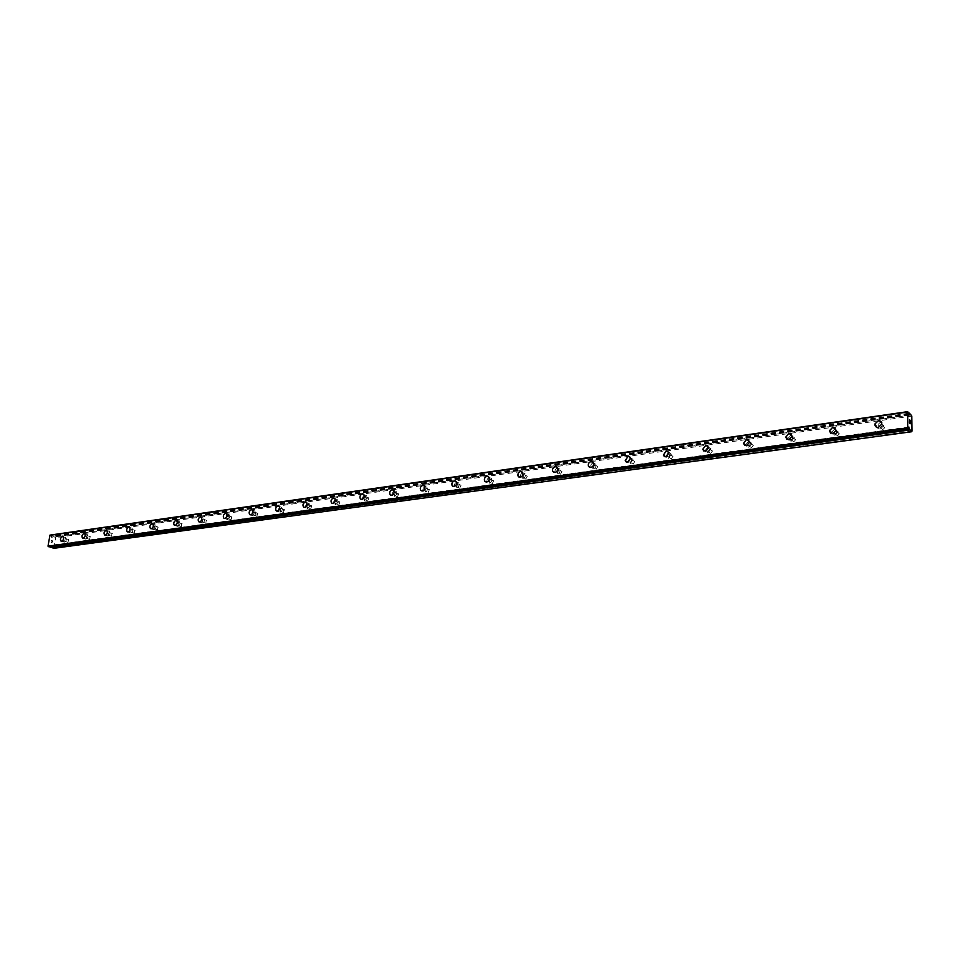 <?xml version="1.0" encoding="UTF-8"?>
<svg xmlns="http://www.w3.org/2000/svg" width="960" height="960" viewBox="0 0 960 960"><rect width="100%" height="100%" fill="white"/><g stroke="black" fill="none" stroke-linecap="round" stroke-linejoin="round"><path stroke-width="0.72" stroke-dasharray="4.8 3.6" d="M908.796 428.256L50.328 546.72L908.52 429.072L49.116 546.876L49.968 545.436L50.352 546.204M908.616 413.952L51.084 536.568L49.98 535.104M53.592 548.34L55.704 537.636L52.392 535.896L51.456 537.324L51.084 536.568M67.944 542.268L68.724 539.64L67.944 542.268M64.572 541.164L65.364 538.536L64.572 541.164M62.82 536.616L63.024 536.724C64.068 538.524 63.612 540.024 61.68 541.224L61.224 541.188M89.496 539.292L90.288 536.64L89.496 539.292M86.136 538.164L86.928 535.512L86.136 538.164M84.384 533.556L84.612 533.676C85.668 535.512 85.2 537.024 83.232 538.224L82.752 538.188M111.588 536.232L111.972 533.472L111.588 536.232M108.228 535.092L109.056 532.416L108.228 535.092M106.512 530.424L106.752 530.544C107.808 532.416 107.34 533.952 105.348 535.14L104.844 535.092M134.256 533.1L134.628 530.304L134.256 533.1M130.908 531.936L131.28 529.128L130.908 531.936M129.204 527.208L129.468 527.352C130.536 529.248 130.044 530.796 128.028 531.984L127.236 531.804M157.5 529.884L157.872 527.052L157.5 529.884M154.164 528.696L154.536 525.852L154.164 528.696M152.484 523.908L152.772 524.064C153.84 526.008 153.348 527.556 151.296 528.732L150.732 528.684M181.368 526.584L181.728 523.716L181.368 526.584M178.032 525.372L178.404 522.492L178.032 525.372M176.388 520.524L176.7 520.704C177.768 522.672 177.252 524.244 175.176 525.408L174.588 525.348M205.872 523.2L206.22 520.296L205.872 523.2M202.548 521.964L202.896 519.048L202.548 521.964M200.928 517.056L201.276 517.248C202.332 519.252 201.804 520.836 199.692 521.988L199.08 521.928M231.024 519.72L231.972 516.948L231.372 516.768L230.436 519.552L231.024 519.72M227.724 518.46L228.66 515.676L228.06 515.508L227.124 518.292L227.724 518.46M226.14 513.48L226.512 513.708C227.568 515.748 227.016 517.344 224.88 518.484L224.232 518.412M256.872 516.144L257.856 513.348L257.208 513.156L256.236 515.952L256.872 516.144M253.584 514.86L254.568 512.064L253.92 511.872L252.948 514.668L253.584 514.86M252.036 509.82L252.444 510.072C253.488 512.148 252.924 513.744 250.764 514.872L250.068 514.8M283.44 512.472L284.46 509.664L283.764 509.448L282.756 512.256L283.44 512.472M280.164 511.152L281.184 508.344L280.5 508.128L279.48 510.948L280.164 511.152M278.664 506.052L279.108 506.34C280.14 508.452 279.552 510.06 277.368 511.164L276.636 511.08M310.764 508.692L311.808 505.872L311.064 505.632L310.02 508.452L310.764 508.692M307.5 507.348L308.556 504.528L307.812 504.288L306.768 507.108L307.5 507.348M306.048 502.176L306.54 502.512C307.536 504.66 306.924 506.268 304.728 507.348L303.936 507.264M338.856 504.804L339.948 501.984L339.156 501.708L338.064 504.528L338.856 504.804M335.616 503.436L336.72 500.604L335.928 500.328L334.836 503.16L335.616 503.436M334.212 498.192L334.752 498.576C335.712 500.76 335.088 502.38 332.868 503.424L332.028 503.328M367.764 500.808L368.904 497.988L368.052 497.664L366.912 500.496L367.764 500.808M364.56 499.416L365.7 496.584L364.848 496.26L363.708 499.092L364.56 499.416M363.204 494.088L363.78 494.532C364.716 496.752 364.056 498.372 361.824 499.392L360.936 499.284M397.524 496.692L398.712 493.872L397.788 493.512L396.612 496.332L397.524 496.692M394.344 495.264L395.532 492.432L394.62 492.072L393.432 494.904L394.344 495.264M393.048 489.876L393.684 490.38C394.572 492.624 393.888 494.244 391.632 495.24L390.696 495.108M428.172 492.456L429.408 489.648L428.424 489.228L427.188 492.036L428.172 492.456M425.016 490.992L426.264 488.172L425.28 487.752L424.032 490.584L425.016 490.992M423.792 485.532L424.488 486.12C425.316 488.388 424.596 490.008 422.34 490.956L421.332 490.812M459.744 488.088L461.052 485.292L459.984 484.812L458.688 487.608L459.744 488.088M456.624 486.6L457.932 483.792L456.864 483.312L455.568 486.12L456.624 486.6M455.484 481.056L456.228 481.74C456.996 484.032 456.24 485.628 453.984 486.552L452.916 486.396M492.288 483.588L493.656 480.816L492.516 480.264L491.148 483.036L492.288 483.588M489.204 482.064L490.584 479.28L489.432 478.728L488.064 481.512L489.204 482.064M488.148 476.448L488.964 477.228C489.636 479.544 488.856 481.128 486.6 482.004L485.46 481.824M525.852 478.944L527.28 476.22L526.056 475.572L524.628 478.32L525.852 478.944M522.804 477.384L524.244 474.648L523.02 474L521.58 476.748L522.804 477.384M521.844 471.696L522.72 472.608C523.308 474.924 522.492 476.484 520.248 477.312L519.012 477.12M560.472 474.168L561.984 471.48L560.664 470.736L559.164 473.424L560.472 474.168M557.484 472.56L558.996 469.86L557.664 469.128L556.164 471.828L557.484 472.56M556.608 466.8L557.556 467.844C558.048 470.16 557.184 471.696 554.964 472.476L553.644 472.248M596.208 469.224L597.792 466.596L596.376 465.744L594.804 468.372L596.208 469.224M593.268 467.58L594.852 464.94L593.436 464.088L591.864 466.728L593.268 467.58M592.512 461.736L593.52 462.96C593.904 465.252 592.992 466.752 590.796 467.472L589.38 467.232M633.132 464.112L634.776 461.568L633.264 460.584L631.62 463.14L633.132 464.112M630.24 462.432L631.896 459.876L630.384 458.892L628.74 461.46L630.24 462.432M629.604 456.516L630.66 457.92L627.816 462.312L626.292 462.036M671.268 458.844L672.984 456.384L671.388 455.256L669.672 457.728L671.268 458.844M668.436 457.116L670.164 454.644L668.568 453.516L666.84 456L668.436 457.116M667.944 451.128L669.048 452.748L666.084 456.984L664.44 456.66M710.7 453.384L712.488 451.02L710.796 449.748L709.02 452.124L710.7 453.384M707.94 451.62L709.728 449.244L708.036 447.96L706.248 450.348L707.94 451.62M707.604 445.56L708.72 447.396L705.636 451.464L703.872 451.104M751.488 447.744L753.336 445.5L751.56 444.048L749.712 446.316L751.488 447.744M748.812 445.932L750.66 443.664L748.872 442.212L747.024 444.492L748.812 445.932M748.632 439.812L749.76 441.888L746.58 445.764L744.66 445.344M793.716 441.912L795.612 439.776L793.752 438.144L791.856 440.292L793.716 441.912M791.112 440.04L793.008 437.904L791.148 436.272L789.252 438.42L791.112 440.04M791.124 433.86L792.228 436.188L788.952 439.86L786.876 439.38M837.444 435.864L839.388 433.86L837.456 432.036L835.512 434.064L837.444 435.864M834.924 433.944L836.868 431.928L834.936 430.104L832.98 432.132L834.924 433.944M835.14 427.704L836.196 430.284L832.848 433.74L830.592 433.188M882.756 429.6L884.736 427.716L882.732 425.712L880.752 427.596L882.756 429.6M880.332 427.62L882.312 425.736L880.308 423.72L878.328 425.616L880.332 427.62M880.776 421.332L881.76 424.164L878.352 427.392L875.904 426.768M880.344 429.012L883.74 425.784C883.848 423.444 882.696 422.292 880.296 422.328L876.9 425.592C876.828 427.908 877.968 429.048 880.344 429.012M878.568 427.572L881.976 424.344C882.084 421.992 880.932 420.84 878.532 420.876L875.136 424.152C875.052 426.468 876.192 427.608 878.568 427.572M834.924 435.312L838.26 431.868L834.936 428.736L831.6 432.228L834.924 435.312M833.076 433.92L836.424 430.464L833.1 427.332L829.752 430.824L833.076 433.92M791.088 441.384L794.364 437.724L791.16 434.916L787.908 438.624L791.088 441.384M789.192 440.028L792.468 436.356L789.264 433.548L786 437.256L789.192 440.028M748.776 447.252L751.956 443.388L748.896 440.892L745.74 444.792L748.776 447.252M746.82 445.932L750 442.056L746.94 439.56L743.772 443.472L746.82 445.932M707.904 452.916L710.976 448.86L708.072 446.664L705.012 450.756L707.904 452.916M705.9 451.632L708.972 447.564L706.068 445.356L702.996 449.46L705.9 451.632M668.4 458.4L671.352 454.164L668.604 452.232L665.664 456.492L668.4 458.4M666.336 457.14L669.3 452.904L666.552 450.972L663.6 455.232L666.336 457.14M630.192 463.692L633.024 459.312L630.444 457.632L627.612 462.036L630.192 463.692M628.08 462.468L630.924 458.076L628.332 456.396L625.512 460.812L628.08 462.468M593.208 468.828C595.404 468.108 596.316 466.596 595.932 464.316L593.496 462.852C591.3 463.572 590.4 465.084 590.808 467.376L593.208 468.828M591.072 467.628C593.268 466.908 594.168 465.396 593.784 463.116L591.36 461.64C589.152 462.372 588.252 463.884 588.66 466.176L591.072 467.628M557.412 473.784C559.632 473.016 560.496 471.48 560.004 469.176L557.736 467.904C555.504 468.684 554.652 470.232 555.168 472.536L557.412 473.784M555.228 472.62C557.46 471.84 558.324 470.304 557.832 468L555.564 466.716C553.332 467.508 552.468 469.056 552.984 471.36L555.228 472.62M522.732 478.596C524.976 477.768 525.804 476.208 525.204 473.904L523.092 472.788C520.848 473.628 520.02 475.2 520.644 477.504L522.732 478.596M520.524 477.456C522.768 476.628 523.584 475.068 522.996 472.752L520.884 471.648C518.628 472.476 517.812 474.06 518.424 476.364L520.524 477.456M489.132 483.252C491.376 482.388 492.168 480.804 491.484 478.5L489.516 477.54C487.26 478.416 486.48 480.012 487.176 482.316L489.132 483.252M486.888 482.136C489.132 481.272 489.924 479.676 489.24 477.372L487.272 476.412C485.016 477.3 484.236 478.896 484.932 481.2L486.888 482.136M456.54 487.776C458.796 486.864 459.54 485.256 458.784 482.964L456.96 482.136C454.692 483.06 453.948 484.668 454.728 486.948L456.54 487.776M454.272 486.684C456.528 485.772 457.272 484.164 456.516 481.872L454.692 481.044C452.424 481.968 451.68 483.576 452.448 485.868L454.272 486.684M424.92 492.156C427.176 491.196 427.896 489.588 427.068 487.32L425.364 486.6C423.108 487.56 422.4 489.18 423.24 491.448L424.92 492.156M422.628 491.088C424.884 490.14 425.604 488.52 424.776 486.252L423.072 485.532C420.816 486.492 420.108 488.112 420.948 490.38L422.628 491.088M394.248 496.404C396.492 495.42 397.176 493.8 396.288 491.556L394.716 490.932C392.46 491.928 391.776 493.548 392.676 495.792L394.248 496.404M391.92 495.372C394.176 494.376 394.86 492.756 393.972 490.512L392.4 489.876C390.144 490.884 389.46 492.504 390.36 494.748L391.92 495.372M364.452 500.532C366.684 499.512 367.344 497.904 366.408 495.684L364.944 495.132C362.7 496.164 362.052 497.784 363 499.992L364.452 500.532M362.112 499.524C364.356 498.492 365.004 496.872 364.08 494.664L362.616 494.112C360.372 495.144 359.712 496.764 360.66 498.984L362.112 499.524M335.52 504.552C337.74 503.496 338.364 501.888 337.392 499.704L336.024 499.224C333.804 500.28 333.18 501.9 334.164 504.072L335.52 504.552M333.156 503.556C335.376 502.5 336.012 500.88 335.04 498.696L333.672 498.216C331.452 499.284 330.828 500.904 331.812 503.076L333.156 503.556M307.392 508.452C309.6 507.372 310.2 505.764 309.204 503.616L307.932 503.196C305.724 504.276 305.124 505.896 306.132 508.032L307.392 508.452M305.016 507.468C307.224 506.388 307.824 504.78 306.828 502.632L305.556 502.212C303.348 503.292 302.748 504.912 303.768 507.06L305.016 507.468M280.056 512.232C282.24 511.14 282.816 509.532 281.796 507.42L280.608 507.048C278.424 508.164 277.848 509.76 278.88 511.872L280.056 512.232M277.668 511.284C279.852 510.18 280.428 508.572 279.408 506.46L278.232 506.088C276.036 507.204 275.46 508.812 276.492 510.924L277.668 511.284M253.464 515.928C255.624 514.8 256.188 513.204 255.144 511.128L254.04 510.804C251.88 511.932 251.316 513.528 252.372 515.604L253.464 515.928M251.064 514.992C253.224 513.864 253.788 512.268 252.744 510.192L251.64 509.856C249.48 510.996 248.928 512.592 249.972 514.668L251.064 514.992M227.592 519.516C229.728 518.376 230.268 516.792 229.224 514.752L228.192 514.452C226.056 515.604 225.516 517.188 226.572 519.228L227.592 519.516M225.192 518.592C227.328 517.452 227.868 515.868 226.812 513.828L225.78 513.528C223.644 514.68 223.104 516.276 224.172 518.304L225.192 518.592M202.416 522.996C204.528 521.856 205.056 520.272 203.988 518.268L203.028 518.016C200.916 519.168 200.4 520.752 201.468 522.744L202.416 522.996M200.004 522.108C202.116 520.944 202.632 519.372 201.576 517.368L200.616 517.104C198.504 518.268 197.976 519.852 199.044 521.844L200.004 522.108M177.912 526.404C179.988 525.24 180.492 523.668 179.436 521.7L178.524 521.472C176.448 522.636 175.944 524.208 177.012 526.176L177.912 526.404M175.476 525.516C177.564 524.352 178.068 522.78 177.012 520.812L176.1 520.584C174.024 521.76 173.508 523.332 174.588 525.288L175.476 525.516M154.032 529.704C156.084 528.54 156.576 526.98 155.508 525.048L154.668 524.844C152.616 526.02 152.124 527.58 153.192 529.512L154.032 529.704M151.596 528.84C153.648 527.664 154.152 526.116 153.084 524.172L152.232 523.968C150.18 525.156 149.688 526.716 150.756 528.648L151.596 528.84M130.764 532.932C132.792 531.756 133.272 530.208 132.216 528.312L131.412 528.132C129.384 529.32 128.916 530.856 129.984 532.752L130.764 532.932M128.328 532.092C130.356 530.904 130.836 529.356 129.78 527.46L128.976 527.268C126.948 528.468 126.468 530.004 127.536 531.9L128.328 532.092M108.096 536.076C110.088 534.888 110.556 533.364 109.5 531.492L108.756 531.324C106.764 532.524 106.296 534.048 107.352 535.92L108.096 536.076M105.648 535.248C107.652 534.06 108.12 532.524 107.064 530.652L106.32 530.484C104.316 531.684 103.848 533.22 104.916 535.08L105.648 535.248M85.992 539.148C87.96 537.948 88.416 536.436 87.372 534.6L86.664 534.444C84.696 535.644 84.24 537.168 85.296 538.992L85.992 539.148M83.544 538.32C85.512 537.132 85.968 535.608 84.924 533.772L84.216 533.628C82.248 534.828 81.792 536.34 82.848 538.176L83.544 538.32M64.428 542.136C66.372 540.936 66.816 539.436 65.784 537.624L65.112 537.492C63.18 538.692 62.724 540.192 63.78 542.004L64.428 542.136M61.98 541.332C63.924 540.132 64.368 538.632 63.336 536.82L62.664 536.688C60.732 537.888 60.276 539.4 61.32 541.2L61.98 541.332M909.744 422.628L909.744 423.252M910.128 422.448L910.14 423.588M909.348 421.776L910.2 423.78M909.54 421.08L909.48 419.748M910.104 420.192L910.116 421.392M909.48 419.904L910.176 421.74M51.516 540.564L51.396 541.332L51.516 540.564M52.548 540.9L52.44 541.68L52.56 540.9M52.512 541.704L52.644 540.828L51.444 540.432L51.312 541.308L51.444 540.432L52.644 540.828L52.524 541.704M51.156 542.376L52.356 542.772L51.156 542.376M52.356 542.772L51.324 542.328L52.356 542.772M911.808 416.088L55.704 537.636M912 431.124L54.168 547.884M911.46 414.888L55.296 536.856M908.592 413.244L51.096 536.052M908.616 414.432L51.756 536.784M908.784 427.8L49.668 545.988M908.604 413.292L52.284 535.956M908.616 413.748L51.888 536.304M908.616 413.88L51.816 536.412M908.616 413.4L51.144 536.184M908.316 412.224L50.832 535.416M908.292 412.152L50.796 535.38M908.76 428.496L49.536 546.468M908.796 428.352L49.62 546.36M908.556 428.844L50.292 546.576M68.724 539.64L65.364 538.536M90.288 536.64L86.928 535.512M112.404 533.568L109.056 532.416M135.096 530.412L131.748 529.236M158.364 527.172L155.028 525.972M182.256 523.848L178.92 522.636M206.784 520.44L203.46 519.204M231.972 516.948L228.66 515.676M257.856 513.348L254.568 512.064M284.46 509.664L281.184 508.344M311.808 505.872L308.556 504.528M339.948 501.984L336.72 500.604M368.904 497.988L365.7 496.584M398.712 493.872L395.532 492.432M429.408 489.648L426.264 488.172M461.052 485.292L457.932 483.792M493.656 480.816L490.584 479.28M527.28 476.22L524.244 474.648M561.984 471.48L558.996 469.86M597.792 466.596L594.852 464.94M634.776 461.568L631.896 459.876M672.984 456.384L670.164 454.644M712.488 451.02L709.728 449.244M753.336 445.5L750.66 443.664M795.612 439.776L793.008 437.904M839.388 433.86L836.868 431.928M884.736 427.716L882.312 425.736M883.74 425.784L881.976 424.344M838.26 431.868L836.424 430.464M794.364 437.724L792.468 436.356M751.956 443.388L750 442.056M710.976 448.86L708.972 447.564M671.352 454.164L669.3 452.904M633.024 459.312L630.924 458.076M595.932 464.316L593.784 463.116M560.004 469.176L557.832 468M525.204 473.904L522.996 472.752M491.484 478.5L489.24 477.372M458.784 482.964L456.516 481.872M427.068 487.32L424.776 486.252M396.288 491.556L393.972 490.512M366.408 495.684L364.08 494.664M337.392 499.704L335.04 498.696M309.204 503.616L306.828 502.632M281.796 507.42L279.408 506.46M255.144 511.128L252.744 510.192M229.224 514.752L226.812 513.828M203.988 518.268L201.576 517.368M179.436 521.7L177.012 520.812M155.508 525.048L153.084 524.172M132.216 528.312L129.78 527.46M109.5 531.492L107.064 530.652M87.372 534.6L84.924 533.772M65.784 537.624L63.336 536.82M63.78 542.004L61.32 541.2M85.296 538.992L82.848 538.176M107.352 535.92L104.916 535.08M129.984 532.752L127.536 531.9M153.192 529.512L150.756 528.648M177.012 526.176L174.588 525.288M201.468 522.744L199.044 521.844M226.572 519.228L224.172 518.304M252.372 515.604L249.972 514.668M278.88 511.872L276.492 510.924M306.132 508.032L303.768 507.06M334.164 504.072L331.812 503.076M363 499.992L360.66 498.984M392.676 495.792L390.36 494.748M423.24 491.448L420.948 490.38M454.728 486.948L452.448 485.868M487.176 482.316L484.932 481.2M520.644 477.504L518.424 476.364M555.168 472.536L552.984 471.36M590.808 467.376L588.66 466.176M627.612 462.036L625.512 460.812M665.664 456.492L663.6 455.232M705.012 450.756L702.996 449.46M745.74 444.792L743.772 443.472M787.908 438.624L786 437.256M831.6 432.228L829.752 430.824M876.9 425.592L875.136 424.152M880.752 427.596L878.328 425.616M835.512 434.064L832.98 432.132M791.856 440.292L789.252 438.42M749.712 446.316L747.024 444.492M709.02 452.124L706.248 450.348M669.672 457.728L666.84 456M631.62 463.14L628.74 461.46M594.804 468.372L591.864 466.728M559.164 473.424L556.164 471.828M524.628 478.32L521.58 476.748M491.148 483.036L488.064 481.512M458.688 487.608L455.568 486.12M427.188 492.036L424.032 490.584M396.612 496.332L393.432 494.904M366.912 500.496L363.708 499.092M338.064 504.528L334.836 503.16M310.02 508.452L306.768 507.108M282.756 512.256L279.48 510.948M256.236 515.952L252.948 514.668M230.436 519.552L227.124 518.292M205.308 523.044L201.984 521.808M180.84 526.452L177.516 525.24M157.008 529.764L153.672 528.576M133.788 532.992L130.44 531.828M111.156 536.136L107.796 534.996M89.088 539.196L85.728 538.08M67.56 542.184L64.188 541.092M908.964 415.128L51.456 537.324M908.928 427.02L49.968 545.436"/><path stroke-width="1.44" d="M909.264 428.196L908.496 429.072L908.928 427.02L908.796 428.256M909.312 428.964L911.664 431.748L912 431.124L911.808 416.088L909.42 413.124L908.964 415.128L907.716 411.66L49.98 535.104L48 546.144L49.092 546.9L908.496 429.072L907.692 427.824L907.716 411.66M61.224 541.188L61.02 541.092C59.976 539.292 60.42 537.792 62.364 536.58L62.82 536.616M62.352 536.58L63.012 536.712C64.056 538.524 63.612 540.024 61.668 541.224L61.008 541.092C59.964 539.292 60.408 537.792 62.352 536.58M82.752 538.188L82.536 538.08C81.48 536.244 81.936 534.72 83.916 533.52L84.384 533.556M83.904 533.52L84.612 533.664C85.656 535.512 85.2 537.024 83.232 538.224L82.536 538.08C81.48 536.244 81.936 534.72 83.904 533.52M104.844 535.092L104.604 534.984C103.536 533.112 104.004 531.576 106.008 530.388L106.512 530.424M106.008 530.388L106.752 530.544C107.808 532.416 107.34 533.952 105.336 535.14L104.604 534.972C103.536 533.112 104.004 531.576 106.008 530.388M127.224 531.792C126.156 529.896 126.636 528.348 128.664 527.16L129.468 527.352C130.524 529.248 130.044 530.796 128.016 531.984L127.236 531.804C126.168 529.896 126.648 528.36 128.676 527.16L129.204 527.208M150.732 528.684L150.456 528.54C149.376 526.608 149.868 525.048 151.932 523.86L152.484 523.908M151.92 523.86L152.772 524.064C153.84 526.008 153.336 527.556 151.284 528.732L150.444 528.528C149.376 526.596 149.868 525.048 151.92 523.86M174.588 525.348L174.276 525.18C173.208 523.212 173.712 521.64 175.8 520.476L176.388 520.524M175.788 520.464L176.7 520.704C177.756 522.672 177.252 524.244 175.164 525.408L174.276 525.18C173.208 523.212 173.712 521.64 175.788 520.464M199.08 521.928L198.744 521.736C197.676 519.732 198.192 518.148 200.304 516.996L200.928 517.056M200.304 516.984L201.264 517.248C202.332 519.252 201.804 520.836 199.692 521.988L198.732 521.736C197.664 519.732 198.192 518.148 200.304 516.984M224.232 518.412L223.86 518.196C222.804 516.156 223.344 514.56 225.48 513.42L226.14 513.48M225.48 513.408L226.512 513.708C227.556 515.748 227.016 517.332 224.88 518.472L223.86 518.196C222.792 516.156 223.332 514.56 225.48 513.408M250.068 514.8L249.672 514.548C248.628 512.472 249.18 510.876 251.34 509.748L252.036 509.82M251.34 509.736L252.444 510.072C253.488 512.148 252.924 513.744 250.764 514.872L249.672 514.548C248.616 512.472 249.18 510.876 251.34 509.736M276.636 511.08L276.192 510.804C275.16 508.692 275.736 507.084 277.932 505.968L278.664 506.052M277.92 505.968L279.108 506.34C280.128 508.452 279.552 510.06 277.368 511.164L276.192 510.792C275.16 508.692 275.736 507.072 277.92 505.968M303.936 507.264L303.468 506.94C302.46 504.792 303.06 503.172 305.268 502.08L306.048 502.176M305.256 502.08L306.528 502.5C307.524 504.648 306.924 506.268 304.716 507.348L303.456 506.928C302.448 504.792 303.048 503.172 305.256 502.08M332.028 503.328L331.512 502.956C330.528 500.772 331.152 499.152 333.384 498.096L334.212 498.192M333.372 498.084L334.74 498.564C335.712 500.748 335.076 502.368 332.856 503.424L331.5 502.956C330.528 500.772 331.152 499.152 333.372 498.084M360.936 499.284L360.372 498.852C359.424 496.644 360.072 495.012 362.316 493.98L363.204 494.088M362.316 493.98L363.78 494.532C364.704 496.74 364.056 498.36 361.812 499.392L360.36 498.852C359.412 496.632 360.072 495.012 362.316 493.98M390.696 495.108L390.072 494.616C389.172 492.372 389.856 490.752 392.112 489.744L393.048 489.876M392.1 489.744L393.684 490.38C394.56 492.624 393.876 494.244 391.632 495.24L390.06 494.616C389.172 492.372 389.844 490.752 392.1 489.744M421.332 490.812L420.66 490.248C419.82 487.98 420.528 486.36 422.784 485.388L423.792 485.532M422.784 485.388L424.488 486.108C425.304 488.388 424.596 489.996 422.34 490.956L420.648 490.248C419.808 487.98 420.516 486.36 422.784 485.388M452.916 486.396L452.172 485.724C451.392 483.432 452.136 481.824 454.404 480.9L455.484 481.056M454.392 480.9L456.228 481.728C456.984 484.02 456.24 485.628 453.972 486.54L452.16 485.724C451.392 483.432 452.136 481.824 454.392 480.9M485.46 481.824L484.644 481.056C483.948 478.752 484.728 477.156 486.996 476.268L488.148 476.448M486.984 476.268L488.952 477.228C489.636 479.532 488.844 481.128 486.6 481.992L484.644 481.056C483.948 478.752 484.728 477.156 486.984 476.268M519.012 477.12L518.148 476.22C517.536 473.916 518.352 472.332 520.608 471.504L521.844 471.696M520.596 471.492L522.708 472.608C523.308 474.912 522.48 476.484 520.236 477.312L518.136 476.22C517.524 473.904 518.352 472.332 520.596 471.492M553.644 472.248L552.708 471.216C552.192 468.912 553.056 467.364 555.288 466.572L556.608 466.8M555.276 466.572L557.544 467.844C558.048 470.16 557.172 471.696 554.952 472.464L552.696 471.216C552.192 468.9 553.044 467.352 555.276 466.572M589.38 467.232L588.384 466.032C587.976 463.74 588.888 462.228 591.096 461.484L592.512 461.736M591.084 461.484L593.508 462.96C593.892 465.252 592.992 466.752 590.796 467.472L588.384 466.032C587.976 463.728 588.876 462.216 591.084 461.484M626.292 462.036L625.248 460.656L628.068 456.24L629.604 456.516M628.068 456.228L630.66 457.92L627.816 462.312L625.236 460.656L628.068 456.228M664.44 456.66L663.336 455.076L666.288 450.804L667.944 451.128M666.288 450.804L669.036 452.736L666.072 456.984L663.336 455.076L666.288 450.804M703.872 451.104L702.744 449.292L705.816 445.2L707.604 445.56M705.804 445.188L708.72 447.396L705.636 451.464L702.744 449.292L705.804 445.188M744.66 445.344L743.52 443.304L746.7 439.392L748.632 439.812M746.688 439.38L749.748 441.888L746.568 445.764L743.52 443.292L746.688 439.38M786.876 439.38L785.76 437.088L789.024 433.38L791.124 433.86M789.024 433.368L792.216 436.176L788.952 439.848L785.76 437.076L789.024 433.368M830.592 433.188L829.524 430.644L832.872 427.152L835.14 427.704M832.86 427.14L836.196 430.284L832.848 433.74L829.524 430.644L832.86 427.14M875.904 426.768L874.908 423.972L878.316 420.696L880.776 421.332M878.304 420.696C880.704 420.648 881.856 421.812 881.748 424.152L878.352 427.392C875.964 427.428 874.824 426.288 874.908 423.972L878.304 420.696M909.408 422.964L909.396 421.824L909.408 422.964M909.756 423.252L909.744 422.628M909.804 422.676L909.804 423.3L909.792 422.676M910.14 423.588L910.128 422.448M910.2 423.78L909.348 421.776M909.54 421.068L909.48 419.748M909.804 420.444L910.116 421.392L909.804 420.444M910.116 421.392L910.104 420.192M910.176 421.74L909.48 419.904M50.328 546.72L53.592 548.34L911.664 431.748M908.604 413.292L909.396 413.124M907.512 412.032L49.608 535.392M907.692 427.824L48 546.144M907.92 428.58L48.252 546.624M909.624 430.02L50.676 547.404M909.276 428.748L908.556 428.844M909.552 429.84L50.592 547.296M908.508 429.072L49.092 546.9"/></g></svg>

